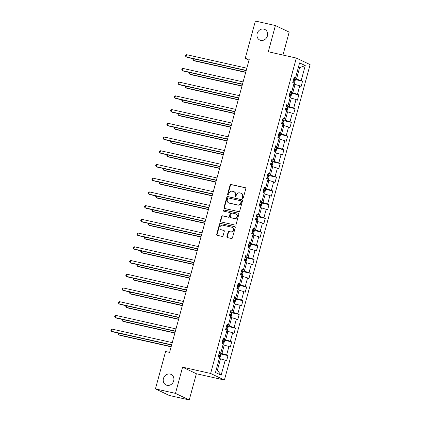 <?xml version="1.0" encoding="UTF-8"?>
<svg xmlns="http://www.w3.org/2000/svg" width="421" height="421" viewBox="0 0 421 421"><rect width="100%" height="100%" fill="white"/><g stroke="black" fill="none" stroke-linecap="round" stroke-linejoin="round"><path stroke-width="0.63" d="M242.58 198.38A0.626 0.563 -64.5 0 0 243.296 197.902L245.79 188.724A0.9 0.8 -64.5 0 0 245.238 187.687L231.082 184.509A0.9 0.8 -64.5 0 0 230.061 185.198L227.572 194.37A0.626 0.563 -64.5 0 0 228.671 194.618L228.992 193.428A2.873 2.568 -64.5 0 1 232.26 191.229L233.439 191.497A2.873 2.568 -64.5 0 1 233.929 191.666A2.873 2.568 -64.5 0 1 235.207 194.823L234.881 196.012A0.626 0.563 -64.5 0 0 235.981 196.26L236.307 195.07A2.873 2.568 -64.5 0 1 239.575 192.871L240.754 193.139A2.873 2.568 -64.5 0 1 241.238 193.307A2.873 2.568 -64.5 0 1 242.517 196.465L242.196 197.654A0.626 0.563 -64.5 0 0 242.58 198.38M170.089 374.069A5.857 5.226 -64.5 0 0 163.616 377.99A5.857 5.226 -64.5 0 0 166.042 384.983A5.857 5.226 -64.5 0 0 167.032 385.326A5.857 5.226 -64.5 0 0 173.51 381.405A5.857 5.226 -64.5 0 0 171.084 374.411A5.857 5.226 -64.5 0 0 170.089 374.069M263.814 29.102A5.857 5.226 -64.5 0 0 257.342 33.022A5.857 5.226 -64.5 0 0 259.768 40.021A5.857 5.226 -64.5 0 0 260.757 40.363A5.857 5.226 -64.5 0 0 267.235 36.443A5.857 5.226 -64.5 0 0 264.809 29.444A5.857 5.226 -64.5 0 0 263.814 29.102M226.908 236.565A0.9 0.8 -64.5 0 0 227.461 237.602L231.434 238.496A0.9 0.8 -64.5 0 0 232.455 237.807L235.223 227.619A0.9 0.8 -64.5 0 0 234.671 226.582L220.515 223.404A0.9 0.8 -64.5 0 0 219.494 224.088L216.726 234.276A0.9 0.8 -64.5 0 0 217.278 235.318L222.077 236.391A0.9 0.8 -64.5 0 0 223.098 235.707L224.282 231.345A0.9 0.8 -64.5 0 0 223.73 230.308L221.351 229.771A2.405 2.147 -64.5 0 1 222.604 225.156L231.924 227.245A2.405 2.147 -64.5 0 1 230.666 231.866L229.113 231.518A0.9 0.8 -64.5 0 0 228.093 232.203L226.908 236.565L227.282 236.739A0.9 0.8 -64.5 0 0 227.514 237.612M182.588 367.17L175.468 393.377L155.444 388.883L169.221 395.456L189.25 399.95L196.37 373.737L224.409 380.031L210.626 373.464L182.588 367.17L196.37 373.737M282.954 55.051L289.185 32.117L275.408 25.544L268.288 51.757L296.321 58.051L210.626 373.464M275.408 25.544L255.379 21.05L245.222 58.43L248.985 60.224M155.444 388.883L165.6 351.503L169.605 352.403L249.232 59.329L245.222 58.43M238.728 211.642A0.9 0.8 -64.5 0 0 239.749 210.958L242.517 200.77A0.9 0.8 -64.5 0 0 241.964 199.728L227.814 196.554A0.9 0.8 -64.5 0 0 226.793 197.239L224.025 207.427A0.9 0.8 -64.5 0 0 224.572 208.469L238.728 211.642M238.87 214.194L236.102 224.382A0.9 0.8 -64.5 0 1 235.081 225.072L220.925 221.893A0.9 0.8 -64.5 0 1 220.372 220.851L221.562 216.494A0.9 0.8 -64.5 0 1 222.583 215.805L228.319 217.094A0.9 0.8 -64.5 0 0 229.34 216.41L230.129 213.515A0.9 0.8 -64.5 0 0 229.577 212.473L223.598 211.131A0.626 0.563 -64.5 0 1 223.23 210.347A0.626 0.563 -64.5 0 1 223.93 209.926L238.318 213.158A0.9 0.8 -64.5 0 1 238.87 214.194M224.409 380.031L310.103 64.623L296.321 58.051M227.993 355.613L226.635 354.966L228.929 346.52L230.287 347.167L231.718 341.894L230.361 341.242L232.655 332.8L234.013 333.448L235.45 328.17L234.087 327.522L236.381 319.076L237.744 319.728L239.175 314.45L237.818 313.803L240.112 305.357L241.47 306.004L242.906 300.726L241.543 300.078L243.838 291.637L245.196 292.285L246.632 287.006L245.275 286.359L247.569 277.913L248.927 278.565L250.358 273.287L249 272.64L251.295 264.193L252.653 264.841L254.089 259.562L252.726 258.915L255.021 250.474L256.384 251.121L257.815 245.843L256.457 245.196L258.752 236.749L260.11 237.402L261.546 232.124L260.183 231.476L262.478 223.03L263.835 223.677L265.272 218.399L263.914 217.752L266.209 209.311L267.567 209.958L268.998 204.68L267.64 204.032L269.935 195.586L271.292 196.233L272.729 190.96L271.366 190.308L273.661 181.867L275.024 182.514L276.455 177.236L275.097 176.588L277.392 168.147L278.749 168.795L280.186 163.516L278.823 162.869L281.117 154.423L282.475 155.07L283.912 149.797L282.554 149.145L284.849 140.703L286.206 141.351L287.638 136.072L286.28 135.425L288.574 126.984L289.932 127.631L291.369 122.353L290.006 121.706L292.3 113.26L293.663 113.907L295.095 108.634L293.737 107.981L296.031 99.54L297.389 100.187L298.826 94.909L297.463 94.262L299.757 85.816L301.115 86.468L302.552 81.19L301.194 80.543L305.257 65.587L299.594 62.887L295.531 77.843L294.174 77.196L292.737 82.469L294.095 83.121L291.8 91.562L290.443 90.915L289.011 96.193L290.369 96.841L288.075 105.282L286.717 104.634L285.28 109.913L286.643 110.56L284.349 119.006L282.986 118.359L281.554 123.632L282.912 124.284L280.618 132.726L279.26 132.078L277.823 137.357L279.186 138.004L276.892 146.445L275.534 145.798L274.097 151.076L275.455 151.723L273.161 160.169L271.803 159.522L270.371 164.795L271.729 165.448L269.435 173.889L268.077 173.242L266.64 178.52L268.003 179.167L265.709 187.613L264.346 186.961L262.915 192.239L264.272 192.886L261.978 201.333L260.62 200.685L259.183 205.964L260.546 206.611L258.252 215.052L256.894 214.405L255.458 219.683L256.815 220.33L254.521 228.777L253.163 228.124L251.732 233.402L253.089 234.05L250.795 242.496L249.437 241.849L248.001 247.127L249.364 247.774L247.069 256.215L245.706 255.568L244.275 260.846L245.632 261.494L243.338 269.94L241.98 269.287L240.544 274.566L241.907 275.213L239.612 283.659L238.254 283.012L236.818 288.29L238.175 288.938L235.881 297.379L234.523 296.731L233.092 302.01L234.45 302.657L232.155 311.103L230.797 310.456L229.361 315.729L230.724 316.382L228.429 324.823L227.066 324.175L225.635 329.454L226.993 330.101L224.698 338.542L223.34 337.895L221.904 343.173L223.267 343.82L220.972 352.266L219.609 351.619L218.178 356.892L219.536 357.545L215.473 372.496L221.136 375.195L225.198 360.244L226.556 360.892L227.993 355.613L219.967 353.814M222.998 344.815L224.235 345.094L221.941 353.535L219.257 352.935M221.941 353.535L226.635 354.966M224.235 345.094L228.929 346.52M220.972 352.266L219.436 352.256M226.724 331.09L227.961 331.369L225.667 339.815L222.983 339.21M225.667 339.815L230.361 341.242M227.961 331.369L232.655 332.8M224.698 338.542L223.167 338.537M230.45 317.371L231.687 317.65L229.392 326.091L226.709 325.491M229.392 326.091L234.087 327.522M231.687 317.65L236.381 319.076M228.429 324.823L226.893 324.817M234.181 303.652L235.418 303.925L233.123 312.371L230.44 311.766M233.123 312.371L237.818 313.803M235.418 303.925L240.112 305.357M232.155 311.103L230.624 311.093M237.907 289.927L239.144 290.206L236.849 298.652L234.165 298.047M236.849 298.652L241.543 300.078M239.144 290.206L243.838 291.637M235.881 297.379L234.35 297.373M241.638 276.208L242.875 276.486L240.58 284.928L237.897 284.328M240.58 284.928L245.275 286.359M242.875 276.486L247.569 277.913M239.612 283.659L238.075 283.649M245.364 262.488L246.601 262.762L244.306 271.208L241.622 270.603M244.306 271.208L249 272.64M246.601 262.762L251.295 264.193M243.338 269.94L241.807 269.929M249.09 248.764L250.327 249.043L248.032 257.489L245.348 256.884M248.032 257.489L252.726 258.915M250.327 249.043L255.021 250.474M247.069 256.215L245.532 256.21M252.821 235.044L254.058 235.323L251.763 243.764L249.079 243.164M251.763 243.764L256.457 245.196M254.058 235.323L258.752 236.749M250.795 242.496L249.264 242.485M256.547 221.325L257.784 221.599L255.489 230.045L252.805 229.44M255.489 230.045L260.183 231.476M257.784 221.599L262.478 223.03M254.521 228.777L252.989 228.766M260.278 207.6L261.515 207.879L259.22 216.326L256.536 215.72M259.22 216.326L263.914 217.752M261.515 207.879L266.209 209.311M258.252 215.052L256.715 215.047M264.004 193.881L265.241 194.16L262.946 202.601L260.262 202.001M262.946 202.601L267.64 204.032M265.241 194.16L269.935 195.586M261.978 201.333L260.446 201.322M267.73 180.162L268.966 180.435L266.672 188.882L263.988 188.276M266.672 188.882L271.366 190.308M268.966 180.435L273.661 181.867M265.709 187.613L264.172 187.603M271.461 166.437L272.697 166.716L270.403 175.157L267.719 174.557M270.403 175.157L275.097 176.588M272.697 166.716L277.392 168.147M269.435 173.889L267.903 173.884M275.187 152.718L276.423 152.997L274.129 161.438L271.445 160.838M274.129 161.438L278.823 162.869M276.423 152.997L281.117 154.423M273.161 160.169L271.629 160.159M278.918 138.993L280.154 139.272L277.86 147.718L275.176 147.113M277.86 147.718L282.554 149.145M280.154 139.272L284.849 140.703M276.892 146.445L275.355 146.44M282.644 125.274L283.88 125.553L281.586 133.994L278.902 133.394M281.586 133.994L286.28 135.425M283.88 125.553L288.574 126.984M280.618 132.726L279.086 132.72M286.369 111.554L287.606 111.833L285.312 120.274L282.628 119.675M285.312 120.274L290.006 121.706M287.606 111.833L292.3 113.26M284.349 119.006L282.812 118.996M290.101 97.83L291.337 98.109L289.043 106.555L286.359 105.95M289.043 106.555L293.737 107.981M291.337 98.109L296.031 99.54M288.075 105.282L286.543 105.276M293.826 84.111L295.063 84.389L292.769 92.831L290.085 92.231M292.769 92.831L297.463 94.262M295.063 84.389L299.757 85.816M291.8 91.562L290.269 91.557M298.368 67.397L299.605 67.676L296.5 79.111L293.816 78.506M296.5 79.111L301.194 80.543M298.442 67.123L299.605 67.676L305.257 65.587M295.531 77.843L293.995 77.832M175.468 393.377L189.25 399.95M216.236 369.691L217.399 370.248L220.504 358.813L219.267 358.534M217.399 370.248L221.136 375.195M220.504 358.813L225.198 360.244M294.526 79.385L302.552 81.19M290.8 93.109L298.826 94.909M287.069 106.829L295.095 108.634M283.344 120.553L291.369 122.353M279.612 134.273L287.638 136.072M275.887 147.992L283.912 149.797M272.161 161.717L280.186 163.516M268.43 175.436L276.455 177.236M264.704 189.155L272.729 190.96M260.973 202.88L268.998 204.68M257.247 216.599L265.272 218.399M253.521 230.319L261.546 232.124M249.79 244.043L257.815 245.843M246.064 257.763L254.089 259.562M242.333 271.482L250.358 273.287M238.607 285.206L246.632 287.006M234.876 298.926L242.906 300.726M231.15 312.645L239.175 314.45M227.424 326.37L235.45 328.17M223.693 340.089L231.718 341.894M242.68 198.391A0.626 0.563 -64.5 0 1 242.57 197.828L242.891 196.644A2.873 2.568 -64.5 0 0 241.612 193.481L241.238 193.307M233.929 191.666L234.297 191.839A2.873 2.568 -64.5 0 1 235.576 195.002L235.255 196.186A0.626 0.563 -64.5 0 0 235.365 196.749M245.559 187.85L231.455 184.687A0.9 0.8 -64.5 0 0 230.434 185.372L227.945 194.544A0.626 0.563 -64.5 0 0 228.056 195.107M242.285 199.896L228.182 196.728A0.9 0.8 -64.5 0 0 227.161 197.417L224.393 207.606A0.9 0.8 -64.5 0 0 224.625 208.479M241.159 201.475A0.626 0.563 -64.5 0 0 240.77 200.743L228.35 197.954A0.626 0.563 -64.5 0 0 227.635 198.438L227.293 199.691A2.873 2.568 -64.5 0 0 228.571 202.848A2.873 2.568 -64.5 0 0 229.061 203.017L237.549 204.922A2.873 2.568 -64.5 0 0 240.817 202.722L241.159 201.475L241.528 201.648A0.626 0.563 -64.5 0 0 241.144 200.922M228.571 202.848L228.945 203.027A2.873 2.568 -64.5 0 0 229.429 203.196L229.061 203.017M241.528 201.648L241.191 202.901A2.873 2.568 -64.5 0 1 237.923 205.101L229.429 203.196M229.729 212.526L230.098 212.705A0.9 0.8 -64.5 0 1 230.498 213.694L229.713 216.583A0.9 0.8 -64.5 0 1 228.692 217.273L222.951 215.984A0.9 0.8 -64.5 0 0 221.93 216.668L220.746 221.03A0.9 0.8 -64.5 0 0 220.978 221.904M238.639 213.321L224.298 210.1A0.626 0.563 -64.5 0 0 223.709 211.158M234.276 218.431A2.405 2.147 -64.5 0 0 235.534 213.81L232.25 213.073A0.9 0.8 -64.5 0 0 231.229 213.763L230.44 216.652A0.9 0.8 -64.5 0 0 230.992 217.694L234.65 218.61A2.405 2.147 -64.5 0 0 236.313 214.131L235.939 213.952M230.84 217.641L231.213 217.82A0.9 0.8 -64.5 0 0 231.366 217.873L230.992 217.694M234.65 218.61L231.366 217.873M232.329 227.387L232.702 227.566A2.405 2.147 -64.5 0 1 231.04 232.045L229.487 231.692A0.9 0.8 -64.5 0 0 228.466 232.381L227.282 236.739M220.946 229.634L221.314 229.808A2.405 2.147 -64.5 0 0 221.725 229.95L221.351 229.771M224.051 230.471L221.725 229.95M234.992 226.745L220.888 223.583A0.9 0.8 -64.5 0 0 219.867 224.267L217.099 234.455A0.9 0.8 -64.5 0 0 217.331 235.328M293.958 83.632L294.5 83.342L295.221 80.706L294.711 79.469L293.658 79.08M193.907 58.887L193.486 60.435L194.418 60.882L245.68 72.391M292.916 81.806L293.595 82.037L293.879 80.985L293.205 80.753M193.244 58.74L192.907 59.677L193.486 60.435L245.743 72.165M246.222 70.396L186.04 56.888L186.635 54.688L246.822 68.197M246.164 70.617L186.971 57.33L185.456 56.125L185.698 55.246L186.635 54.688M290.227 97.351L290.774 97.062L291.49 94.425L290.985 93.188L289.932 92.804M190.181 72.607L189.76 74.159L190.692 74.601L241.954 86.11M289.19 95.53L289.864 95.762L290.153 94.704L289.474 94.472M189.518 72.459L189.176 73.396L189.76 74.159L242.012 85.889M286.501 111.076L287.048 110.786L287.764 108.144L287.259 106.913L286.201 106.524M186.456 86.331L186.035 87.878L186.966 88.326L238.228 99.83M285.459 109.249L286.138 109.481L286.427 108.429L285.748 108.197M185.787 86.179L185.45 87.121L186.035 87.878L238.286 99.609M242.496 84.116L182.309 70.607L182.909 68.407L243.091 81.916M242.433 84.337L183.24 71.049L181.73 69.844L181.967 68.965L182.909 68.407M238.765 97.84L178.583 84.326L179.183 82.127L239.365 95.641M238.707 98.061L179.514 84.774L177.999 83.569L178.241 82.69L179.183 82.127M282.775 124.795L283.317 124.505L284.033 121.869L283.528 120.632L282.475 120.243M182.725 100.051L182.304 101.603L183.235 102.045L234.497 113.554M281.733 122.974L282.412 123.206L282.696 122.148L282.023 121.916M182.061 99.903L181.719 100.84L182.304 101.603L234.56 113.333M279.044 138.52L279.591 138.225L280.307 135.588L279.802 134.352L278.744 133.967M178.999 113.77L178.578 115.322L179.509 115.764L230.771 127.274M278.007 136.693L278.681 136.925L278.97 135.867L278.292 135.636M178.33 113.623L177.994 114.559L178.578 115.322L230.829 127.053M275.318 152.239L275.86 151.949L276.581 149.308L276.071 148.076L275.018 147.687M175.268 127.495L174.847 129.042L175.778 129.489L227.04 140.993M274.276 150.413L274.955 150.644L275.239 149.592L274.566 149.36M174.604 127.342L174.268 128.284L174.847 129.042L227.103 140.772M235.039 111.56L174.857 98.051L175.452 95.851L235.639 109.36M234.981 111.781L175.789 98.493L174.273 97.288L174.51 96.409L175.452 95.851M231.313 125.279L171.126 111.77L171.726 109.571L231.908 123.079M231.25 125.5L172.057 112.212L170.547 111.007L170.784 110.128L171.726 109.571M227.582 139.004L167.4 125.49L167.995 123.29L228.182 136.804M227.524 139.225L168.332 125.937L166.816 124.732L167.058 123.853L167.995 123.29M271.587 165.958L272.134 165.669L272.85 163.032L272.345 161.796L271.292 161.406M171.542 141.214L171.121 142.766L172.052 143.208L223.314 154.718M270.55 164.137L271.224 164.369L271.513 163.311L270.835 163.08M170.879 141.067L170.537 142.003L171.121 142.766L223.372 154.496M223.856 152.723L163.669 139.214L164.269 137.014L224.451 150.523M223.793 152.944L164.6 139.656L163.09 138.451L163.327 137.572L164.269 137.014M267.861 179.683L268.409 179.388L269.124 176.752L268.619 175.515L267.561 175.131M167.816 154.933L167.395 156.486L168.321 156.928L219.588 168.437M266.819 177.857L267.498 178.088L267.788 177.03L267.109 176.799M167.148 154.786L166.811 155.723L167.395 156.486L219.646 168.216M220.125 166.442L159.943 152.934L160.543 150.734L220.725 164.243M220.067 166.663L160.875 153.376L159.359 152.176L159.601 151.292L160.543 150.734M264.135 193.402L264.677 193.113L265.393 190.471L264.888 189.24L263.835 188.85M164.085 168.658L163.664 170.205L164.595 170.652L215.857 182.156M263.093 191.576L263.772 191.808L264.056 190.755L263.383 190.524M163.422 168.505L163.08 169.447L163.664 170.205L215.92 181.935M216.399 180.167L156.217 166.653L156.812 164.458L216.999 177.967M216.341 180.388L157.149 167.1L155.633 165.895L155.87 165.016L156.812 164.458M260.404 207.121L260.952 206.832L261.667 204.196L261.162 202.959L260.104 202.575M160.359 182.377L159.938 183.93L160.869 184.372L212.131 195.881M259.368 205.301L260.041 205.532L260.331 204.474L259.652 204.243M159.691 182.23L159.354 183.167L159.938 183.93L212.189 195.66M212.673 193.886L152.486 180.377L153.086 178.178L213.268 191.687M212.61 194.107L153.418 180.82L151.907 179.614L152.144 178.736L153.086 178.178M256.678 220.846L257.22 220.551L257.941 217.915L257.431 216.678L256.378 216.294M156.628 196.097L156.207 197.649L157.138 198.091L208.4 209.6M255.636 219.02L256.315 219.252L256.6 218.194L255.926 217.962M155.965 195.949L155.628 196.891L156.207 197.649L208.463 209.379M208.942 207.606L148.76 194.097L149.355 191.897L209.542 205.411M208.884 207.827L149.692 194.539L148.176 193.339L148.418 192.455L149.355 191.897M252.947 234.565L253.495 234.276L254.21 231.634L253.705 230.403L252.653 230.013M152.902 209.821L152.481 211.368L153.412 211.816L204.674 223.319M251.911 232.739L252.584 232.971L252.874 231.918L252.195 231.687M152.239 209.669L151.897 210.611L152.481 211.368L204.732 223.098M205.216 221.33L145.029 207.816L145.629 205.622L205.811 219.13M205.153 221.551L145.961 208.263L144.45 207.058L144.687 206.179L145.629 205.622M249.221 248.285L249.769 247.995L250.484 245.359L249.979 244.122L248.922 243.738M149.176 223.54L148.755 225.093L149.681 225.535L200.949 237.044M248.18 246.464L248.858 246.695L249.148 245.638L248.469 245.406M148.508 223.393L148.171 224.33L148.755 225.093L201.006 236.823M201.485 235.05L141.303 221.541L141.903 219.341L202.085 232.85M201.427 235.271L142.235 221.983L140.719 220.778L140.961 219.899L141.903 219.341M245.496 262.009L246.038 261.72L246.753 259.078L246.248 257.841L245.196 257.457M145.445 237.26L145.024 238.812L145.955 239.254L197.217 250.763M244.454 260.183L245.133 260.415L245.417 259.357L244.743 259.125M144.782 237.112L144.44 238.054L145.024 238.812L197.281 250.542M197.759 248.769L137.578 235.26L138.172 233.06L198.359 246.574M197.702 248.995L138.509 235.702L136.993 234.502L137.23 233.623L138.172 233.06M241.765 275.729L242.312 275.439L243.028 272.797L242.522 271.566L241.465 271.177M141.719 250.984L141.298 252.532L142.23 252.979L193.492 264.483M240.728 273.903L241.401 274.134L241.691 273.082L241.012 272.85M141.051 250.832L140.714 251.774L141.298 252.532L193.549 264.262M194.034 262.493L133.846 248.979L134.446 246.785L194.628 260.294M193.97 262.715L134.778 249.427L133.268 248.222L133.504 247.343L134.446 246.785M238.039 289.448L238.581 289.159L239.302 286.522L238.791 285.285L237.739 284.901M137.988 264.704L137.567 266.256L138.498 266.698L189.76 278.207M236.997 287.627L237.676 287.859L237.96 286.801L237.286 286.569M137.325 264.556L136.988 265.493L137.567 266.256L189.824 277.986M190.303 276.213L130.121 262.704L130.715 260.504L190.902 274.013M190.245 276.434L131.052 263.146L129.536 261.941L129.779 261.062L130.715 260.504M234.308 303.173L234.855 302.883L235.571 300.241L235.065 299.01L234.013 298.621M134.262 278.428L133.841 279.976L134.773 280.418L186.035 291.927M233.271 301.347L233.944 301.578L234.234 300.526L233.555 300.294M133.599 278.276L133.257 279.218L133.841 279.976L186.093 291.706M186.577 289.932L126.389 276.423L126.989 274.224L187.171 287.738M186.514 290.158L127.321 276.871L125.811 275.666L126.047 274.787L126.989 274.224M230.582 316.892L231.129 316.603L231.845 313.966L231.34 312.729L230.282 312.34M130.536 292.148L130.115 293.695L131.042 294.142L182.309 305.651M229.54 315.066L230.219 315.297L230.508 314.245L229.829 314.013M129.868 292L129.531 292.937L130.115 293.695L182.367 305.425M182.846 303.657L122.664 290.148L123.264 287.948L183.445 301.457M182.788 303.878L123.595 290.59L122.079 289.385L122.322 288.506L123.264 287.948M226.856 330.611L227.398 330.322L228.114 327.685L227.608 326.449L226.556 326.065M126.805 305.867L126.384 307.419L127.316 307.862L178.578 319.371M225.814 328.79L226.493 329.022L226.777 327.964L226.103 327.733M126.142 305.72L125.8 306.656L126.384 307.419L178.641 319.15M179.12 317.376L118.938 303.867L119.532 301.668L179.72 315.176M179.062 317.597L119.869 304.309L118.354 303.104L118.59 302.225L119.532 301.668M223.125 344.336L223.672 344.046L224.388 341.405L223.883 340.173L222.825 339.784M123.079 319.592L122.658 321.139L123.59 321.586L174.852 333.09M222.088 342.51L222.762 342.741L223.051 341.689L222.372 341.457M122.411 319.439L122.074 320.381L122.658 321.139L174.91 332.869M175.394 331.101L115.207 317.587L115.807 315.387L175.989 328.901M175.331 331.322L116.138 318.034L114.623 316.829L114.865 315.95L115.807 315.387M219.399 358.055L219.941 357.766L220.662 355.129L220.151 353.893L219.099 353.503M119.348 333.311L118.927 334.863L119.859 335.305L171.121 346.815M218.357 356.234L219.036 356.466L219.32 355.408L218.646 355.177M118.685 333.164L118.348 334.1L118.927 334.863L171.184 346.594M171.663 344.82L111.481 331.311L112.075 329.111L172.263 342.62M171.605 345.041L112.412 331.753L110.897 330.548L111.139 329.669L112.075 329.111M242.891 196.644L242.517 196.465M235.255 196.186L234.881 196.012M235.576 195.002L235.207 194.823M227.945 194.544L227.572 194.37M230.434 185.372L230.061 185.198M231.455 184.687L231.082 184.509M245.527 187.824L245.238 187.687M242.57 197.828L242.196 197.654M224.393 207.606L224.025 207.427M227.161 197.417L226.793 197.239M228.182 196.728L227.814 196.554M242.254 199.87L241.964 199.728M237.923 205.101L237.549 204.922M241.191 202.901L240.817 202.722M220.746 221.03L220.372 220.851M221.93 216.668L221.562 216.494M222.951 215.984L222.583 215.805M228.692 217.273L228.319 217.094M229.713 216.583L229.34 216.41M230.498 213.694L230.129 213.515M224.298 210.1L223.93 209.926M238.607 213.294L238.318 213.158M228.466 232.381L228.093 232.203M229.487 231.692L229.113 231.518M231.04 232.045L230.666 231.866M224.019 230.445L223.73 230.308M217.099 234.455L216.726 234.276M219.867 224.267L219.494 224.088M220.888 223.583L220.515 223.404M234.96 226.719L234.671 226.582M293.784 82.969L294.726 79.501M293.184 80.827L293.879 80.985M290.053 96.688L291 93.22M289.453 94.551L290.153 94.704M286.327 110.413L287.269 106.939M285.727 108.271L286.427 108.429M282.602 124.132L283.543 120.664M282.002 121.99L282.696 122.148M278.87 137.856L279.812 134.383M278.27 135.715L278.97 135.867M275.145 151.576L276.087 148.108M274.545 149.434L275.239 149.592M271.413 165.295L272.361 161.827M270.814 163.153L271.513 163.311M267.688 179.02L268.63 175.546M267.088 176.878L267.788 177.03M263.962 192.739L264.904 189.271M263.362 190.597L264.056 190.755M260.231 206.458L261.173 202.99M259.631 204.317L260.331 204.474M256.505 220.183L257.447 216.71M255.905 218.041L256.6 218.194M252.774 233.902L253.721 230.434M252.174 231.76L252.874 231.918M249.048 247.622L249.99 244.154M248.448 245.48L249.148 245.638M245.322 261.346L246.264 257.873M244.722 259.204L245.417 259.357M241.591 275.066L242.533 271.598M240.991 272.924L241.691 273.082M237.865 288.785L238.807 285.317M237.265 286.643L237.96 286.801M234.134 302.51L235.081 299.036M233.534 300.368L234.234 300.526M230.408 316.229L231.35 312.761M229.808 314.087L230.508 314.245M226.682 329.948L227.624 326.48M226.082 327.812L226.777 327.964M222.951 343.673L223.893 340.2M222.351 341.531L223.051 341.689M219.225 357.392L220.167 353.924M218.625 355.25L219.32 355.408M241.249 200.959L240.875 200.78"/></g></svg>
